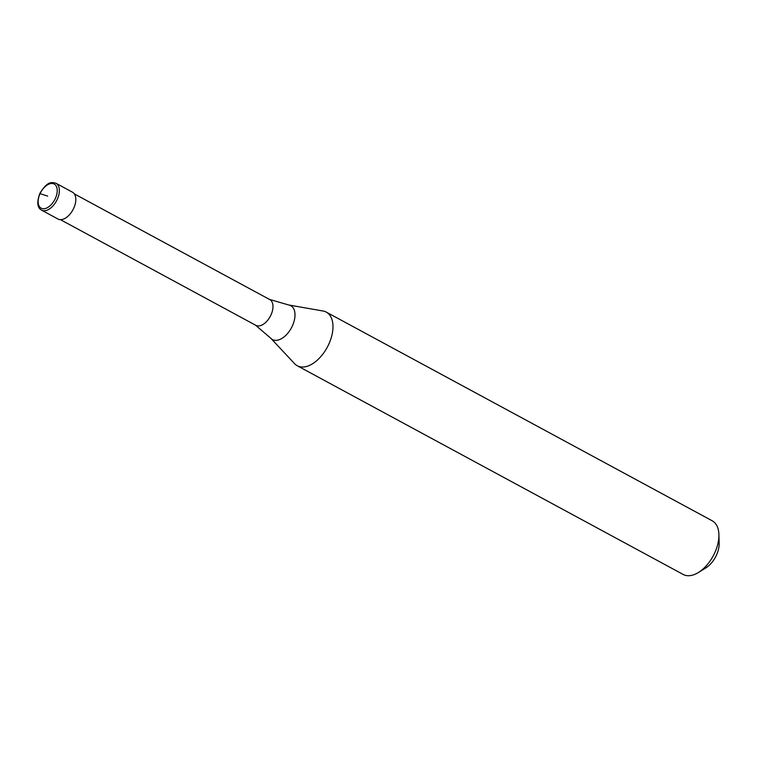 <?xml version="1.0" encoding="UTF-8"?>
<svg xmlns="http://www.w3.org/2000/svg" width="757" height="757" viewBox="0 0 757 757"><rect width="100%" height="100%" fill="white"/><g stroke="black" fill="none" stroke-linecap="round" stroke-linejoin="round"><path stroke-width="1.14" d="M56.037 183.298L72.473 192.193A15.254 8.791 118.4 0 1 73.58 208.554A15.254 8.791 -61.6 0 1 57.967 219.019L41.521 210.124A15.254 8.791 -61.6 0 0 57.135 199.659A15.254 8.791 118.4 0 0 56.037 183.298C52.498 182.409 47.871 180.166 39.875 193.404C36.667 202.138 37.216 207.711 41.521 210.124M74.347 193.896L269.766 299.573A14.638 8.441 118.4 0 1 270.826 315.281A14.638 8.441 -61.6 0 1 255.838 325.33L60.418 219.653M269.293 299.346L288.767 304.995L323.107 311.013A30.498 17.581 118.4 0 1 326.286 312.111A30.498 17.581 118.4 0 1 328.5 344.832A30.498 17.581 -61.6 0 1 297.274 365.763L683.192 574.459A30.498 17.581 -61.6 0 0 698.332 572.538A30.498 17.581 -61.6 0 0 714.419 553.528A30.498 17.581 118.4 0 0 718.895 534.508A30.498 17.581 118.4 0 0 712.214 520.797L326.286 312.111M718.895 534.508L719.15 543.252A19.824 11.431 118.4 0 1 716.245 555.61A19.824 11.431 -61.6 0 1 705.779 567.968L698.332 572.538M255.393 325.056L270.779 338.256L294.615 363.701A30.498 17.581 -61.6 0 0 297.274 365.763M47.682 196.12L40.424 193.764M40.159 193.47A13.721 7.911 118.4 0 1 53.558 183.752A13.721 7.911 118.4 0 1 55.204 198.769A13.721 7.911 -61.6 0 1 41.815 208.487A13.721 7.911 -61.6 0 1 40.159 193.47M288.767 304.995A19.256 11.1 118.4 0 1 292.174 326.343A19.256 11.1 -61.6 0 1 270.779 338.256"/></g></svg>
